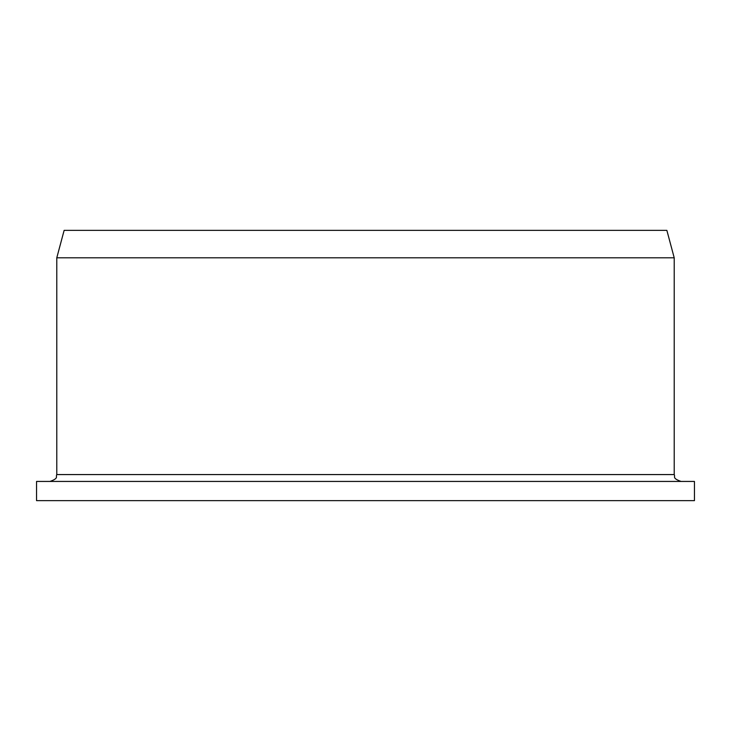 <?xml version="1.0" encoding="UTF-8"?>
<svg xmlns="http://www.w3.org/2000/svg" width="731" height="731" viewBox="0 0 731 731"><rect width="100%" height="100%" fill="white"/><g stroke="black" fill="none" stroke-linecap="round" stroke-linejoin="round"><path stroke-width="1.1" d="M365.5 481.437L694.45 481.437L694.45 500.644L36.55 500.644L36.55 481.437L365.5 481.437M674.21 474.574L56.79 474.574L56.79 257.796L674.21 257.796L674.21 474.574C675.535 476.639 671.716 478.202 681.073 481.437M56.79 257.796L64.136 230.356L666.864 230.356L674.21 257.796M56.79 474.574C55.465 476.639 59.284 478.202 49.927 481.437"/></g></svg>
